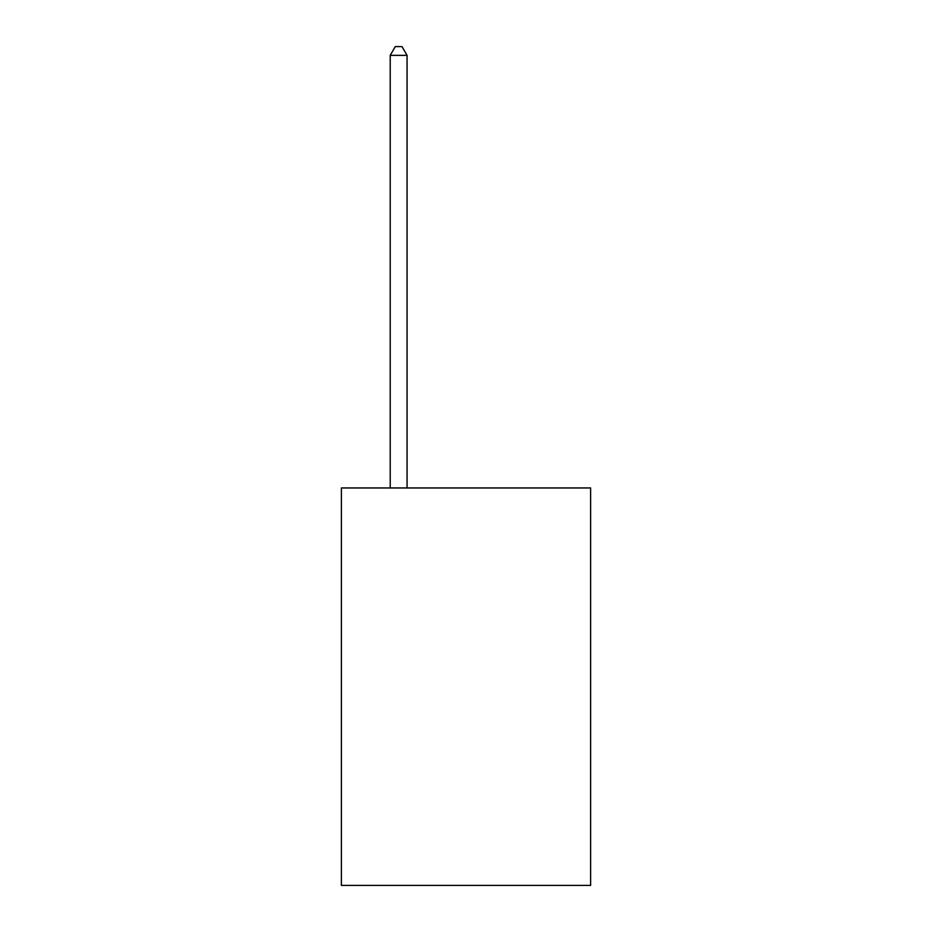 <?xml version="1.0" encoding="UTF-8"?>
<svg xmlns="http://www.w3.org/2000/svg" width="932" height="932" viewBox="0 0 932 932"><rect width="100%" height="100%" fill="white"/><g stroke="black" fill="none" stroke-linecap="round" stroke-linejoin="round"><path stroke-width="1.4" d="M590.62 487.96L590.62 885.4L341.38 885.4L341.38 487.96L590.62 487.96M407.063 487.96L407.063 55.361L390.217 55.361L390.217 487.96M390.217 55.361L395.273 46.6L402.007 46.6L407.063 55.361"/></g></svg>
